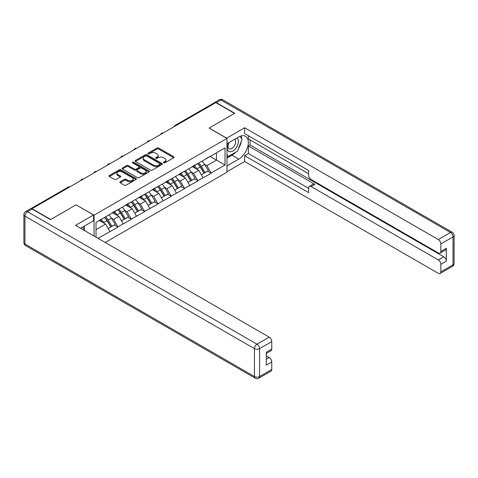 <?xml version="1.0" encoding="UTF-8"?>
<svg xmlns="http://www.w3.org/2000/svg" width="478" height="478" viewBox="0 0 478 478"><rect width="100%" height="100%" fill="white"/><g stroke="black" fill="none" stroke-linecap="round" stroke-linejoin="round"><path stroke-width="0.72" d="M163.655 162.843A0.831 0.478 0 0 0 164.826 162.843L173.723 157.71A1.183 0.681 0 0 0 174.07 157.226A1.183 0.681 0 0 0 173.723 156.742L158.648 148.037A1.183 0.681 0 0 0 156.975 148.037L148.078 153.175A0.831 0.478 0 0 0 147.833 153.516A0.831 0.478 0 0 0 148.078 153.85A0.831 0.478 0 0 0 149.25 153.85L150.403 153.187A3.788 2.187 0 0 1 155.762 153.187L157.017 153.916A3.788 2.187 0 0 1 158.128 155.458A3.788 2.187 0 0 1 157.017 157.005L155.864 157.674A0.831 0.478 0 0 0 155.625 158.009A0.831 0.478 0 0 0 155.864 158.349A0.831 0.478 0 0 0 157.041 158.349L158.188 157.686A3.788 2.187 0 0 1 163.548 157.686L164.802 158.409A3.788 2.187 0 0 1 165.914 159.957A3.788 2.187 0 0 1 164.802 161.504L163.655 162.167A0.831 0.478 0 0 0 163.41 162.508A0.831 0.478 0 0 0 163.655 162.843L163.655 162.167M120.217 181.783A1.183 0.681 0 0 0 119.87 182.267A1.183 0.681 0 0 0 120.217 182.751L124.441 185.195A1.183 0.681 0 0 0 126.12 185.195L135.997 179.489A1.183 0.681 0 0 0 136.35 179.005A1.183 0.681 0 0 0 135.997 178.521L120.928 169.821A1.183 0.681 0 0 0 119.255 169.821L109.372 175.522A1.183 0.681 0 0 0 109.026 176.006A1.183 0.681 0 0 0 109.372 176.49L114.481 179.441A1.183 0.681 0 0 0 116.154 179.441L120.384 176.997A1.183 0.681 0 0 0 120.731 176.513A1.183 0.681 0 0 0 120.384 176.029L117.851 174.566A3.167 1.828 0 0 1 116.925 173.275A3.167 1.828 0 0 1 118.879 171.584A3.167 1.828 0 0 1 122.332 171.984L132.251 177.708A3.167 1.828 0 0 1 133.183 179.005A3.167 1.828 0 0 1 131.223 180.696A3.167 1.828 0 0 1 127.775 180.296L126.12 179.34A1.183 0.681 0 0 0 124.441 179.34L120.217 181.783L120.217 182.751L124.441 180.326L124.441 179.34M76.145 204.817L50.722 219.498L32.038 208.707L215.793 102.621L234.477 113.406L209.059 128.08L226.972 138.429L94.058 215.16L76.145 204.919M150.486 170.156A1.183 0.681 0 0 0 152.159 170.156L162.042 164.45A1.183 0.681 0 0 0 162.389 163.966A1.183 0.681 0 0 0 162.042 163.488L146.967 154.782A1.183 0.681 0 0 0 145.294 154.782L135.411 160.489A1.183 0.681 0 0 0 135.065 160.972A1.183 0.681 0 0 0 135.411 161.456L150.486 170.156M132.854 163.022A0.831 0.478 0 0 1 133.697 163.141L133.697 162.156L149.022 171.005A1.183 0.681 0 0 1 149.369 171.488A1.183 0.681 0 0 1 149.022 171.972L139.14 177.673A1.183 0.681 0 0 1 137.467 177.673L122.392 168.973L126.622 166.547L126.622 165.567L122.392 168.005A1.183 0.681 0 0 0 122.045 168.489A1.183 0.681 0 0 0 122.392 168.973L122.392 168.005M126.622 166.547A1.183 0.681 0 0 1 128.295 166.547L128.295 165.567A1.183 0.681 0 0 0 126.622 165.567M128.295 165.567L134.408 169.093A1.183 0.681 0 0 0 136.081 169.093L138.889 167.473A1.183 0.681 0 0 0 139.235 166.989A1.183 0.681 0 0 0 138.889 166.505L132.526 162.831A0.831 0.478 0 0 1 132.281 162.496A0.831 0.478 0 0 1 132.794 162.054A0.831 0.478 0 0 1 133.697 162.156M94.058 236.042L94.058 215.16M105.238 242.495L226.972 172.211L226.972 138.429M104.527 217.442A8.084 4.666 -120 0 1 107.293 220.681L111.063 226.901L114.344 225.001L117.988 227.104L113.722 219.42L111.362 218.058M117.988 227.104L98.026 238.337M96.024 237.178L96.024 222.354L225.007 147.881L225.007 165.024L211.145 173.024L206.878 165.639L204.518 164.277M197.683 163.661A8.084 4.666 -120 0 1 200.449 166.894L204.22 173.114L207.5 171.22L211.145 173.024M211.145 173.323L197.838 180.708L193.572 173.323L191.212 171.955M184.377 171.345A8.084 4.666 -120 0 1 187.143 174.578L190.907 180.798L194.193 178.903L197.838 180.708M197.838 181.007L184.532 188.392L180.266 181.007L177.9 179.638M171.07 179.023A8.084 4.666 -120 0 1 173.837 182.261L177.601 188.481L180.887 186.587L184.532 188.392M184.532 188.691L171.22 196.076L166.959 188.691L164.593 187.322M157.758 186.707A8.084 4.666 -120 0 1 160.524 189.945L164.295 196.165L167.581 194.271L171.22 196.076M171.22 196.374L157.913 203.759L153.647 196.374L151.287 195.006M144.452 194.391A8.084 4.666 -120 0 1 147.218 197.629L150.988 203.849L154.269 201.949L157.913 203.759M157.913 204.058L144.607 211.443L140.341 204.058L137.975 202.69M131.145 202.075A8.084 4.666 -120 0 1 133.912 205.313L137.676 211.533L140.962 209.633L144.607 211.443M144.607 211.736L131.295 219.127L127.034 211.736L124.668 210.374M117.833 209.758A8.084 4.666 -120 0 1 120.599 212.997L124.37 219.217L127.656 217.317L131.295 219.127M131.295 219.42L117.988 226.811M113.465 211.987L117.988 209.669M113.722 219.42L118.926 216.42L112.36 212.626M123.193 223.806L118.926 216.42M126.778 204.303L131.295 201.985M127.034 211.736L132.239 208.737L125.666 204.943M136.499 216.122L132.239 208.737M140.084 196.619L144.607 194.301M140.341 204.058L145.545 201.053L138.973 197.259M149.811 208.438L145.545 201.053M153.39 188.935L157.913 186.617M153.647 196.374L158.851 193.369L152.285 189.575M163.118 200.754L158.851 193.369M166.703 181.252L171.22 178.933M166.959 188.691L172.158 185.685L165.591 181.891M176.424 193.07L172.158 185.685M180.009 173.568L184.532 171.255M180.266 181.007L185.47 178.001L178.897 174.207M189.736 185.386L185.47 178.001M193.315 165.884L197.838 163.572M193.572 173.323L198.776 170.317L192.21 166.523M203.042 177.702L198.776 170.317M214.514 103.356L175.874 125.672M175.324 125.983A1.81 1.046 120 0 1 175.785 125.618A1.81 1.046 60 0 0 174.882 125.529L213.529 103.218A1.81 1.046 60 0 1 214.431 103.308M206.627 158.2L211.145 155.888M206.878 165.639L216.48 160.1L216.48 152.811L225.007 147.881M210.165 156.455L225.007 165.024M32.038 208.707L32.038 209.006M96.024 229.643L105.62 224.098L99.305 220.454M109.886 231.489L105.62 224.098M200.264 167.037L200.688 167.282M186.958 174.721L187.376 174.966M173.645 182.405L174.07 182.65M160.339 190.089L160.763 190.334M147.033 197.773L147.451 198.017M133.721 205.456L134.145 205.701M120.414 213.14L120.838 213.385M107.108 220.824L107.532 221.069M163.984 162.962L164.802 162.49A3.788 2.187 0 0 0 165.914 160.943L165.914 159.957M158.128 155.458L158.128 156.443A3.788 2.187 0 0 1 157.017 157.991L156.198 158.463M173.705 157.716L158.648 149.022A1.183 0.681 0 0 0 156.975 149.022L148.407 153.97M162.024 164.462L146.967 155.768A1.183 0.681 0 0 0 145.294 155.768L135.429 161.462M159.951 164.307A0.831 0.478 0 0 0 160.19 163.966A0.831 0.478 0 0 0 159.951 163.631L146.716 155.989A0.831 0.478 0 0 0 145.545 155.989L144.332 156.694A3.788 2.187 0 0 0 143.221 158.242A3.788 2.187 0 0 0 144.332 159.789L153.372 165.006A3.788 2.187 0 0 0 158.732 165.006L159.951 164.307L159.951 165.292A0.831 0.478 0 0 0 160.19 164.952L160.19 163.966M143.221 158.242L143.221 159.228A3.788 2.187 0 0 0 144.332 160.769L144.332 159.789M159.951 165.292L158.732 165.991A3.788 2.187 0 0 1 153.372 165.991L144.332 160.769M128.295 166.547L134.408 170.078A1.183 0.681 0 0 0 136.081 170.078L138.889 168.459A1.183 0.681 0 0 0 139.235 167.975L139.235 166.989M133.697 163.141L149.005 171.978M140.753 172.755A3.167 1.828 0 0 0 144.207 173.15A3.167 1.828 0 0 0 146.16 171.465A3.167 1.828 0 0 0 145.234 170.168L141.733 168.148A1.183 0.681 0 0 0 140.06 168.148L137.258 169.768A1.183 0.681 0 0 0 136.911 170.252A1.183 0.681 0 0 0 137.258 170.736L140.753 172.755L140.753 173.741A3.167 1.828 0 0 0 144.207 174.135A3.167 1.828 0 0 0 146.16 172.444L146.16 171.465M136.911 170.252L136.911 171.238A1.183 0.681 0 0 0 137.258 171.721L137.258 170.736M140.753 173.741L137.258 171.721M133.183 179.005L133.183 179.991A3.167 1.828 0 0 1 131.223 181.682A3.167 1.828 0 0 1 127.775 181.281L126.12 180.326A1.183 0.681 0 0 0 124.441 180.326M116.925 173.275L116.925 174.261A3.167 1.828 0 0 0 117.851 175.551L117.851 174.566M120.366 177.009L117.851 175.551M135.997 178.521L135.997 179.489L120.928 170.801A1.183 0.681 0 0 0 119.255 170.801L109.384 176.501L109.372 175.522M202.015 161.158A9.895 5.712 60 0 1 204.608 164.42L201.322 166.314A9.895 5.712 -120 0 0 198.729 163.058M201.322 166.314L205.092 172.534L208.372 170.64L204.608 164.42M204.22 173.114L205.092 172.534M207.5 171.22L208.372 170.64M193.076 166.027A8.084 4.666 60 0 1 195.305 168.31M194.337 165.591A9.895 5.712 60 0 1 196.93 168.854L197.3 169.463M201.346 174.769L203.981 173.173L200.216 166.953A9.895 5.712 -120 0 0 197.623 163.697M203.981 173.173L201.316 174.715M188.708 168.842A9.895 5.712 60 0 1 191.302 172.104L188.015 173.998A9.895 5.712 -120 0 0 185.422 170.736M188.015 173.998L191.78 180.218L195.066 178.324L191.302 172.104M190.907 180.798L191.78 180.218M194.193 178.903L195.066 178.324M179.764 173.711A8.084 4.666 60 0 1 181.993 175.994M181.031 173.275A9.895 5.712 60 0 1 183.624 176.537L183.994 177.147M188.039 182.453L190.674 180.857L186.904 174.637A9.895 5.712 -120 0 0 184.311 171.381M190.674 180.857L188.009 182.399M175.396 176.525A9.895 5.712 60 0 1 177.989 179.788L174.709 181.682A9.895 5.712 -120 0 0 172.116 178.419M174.709 181.682L178.473 187.902L181.76 186.008L177.989 179.788M177.601 188.481L178.473 187.902M180.887 186.587L181.76 186.008M166.458 181.389A8.084 4.666 60 0 1 168.686 183.677M167.718 180.959A9.895 5.712 60 0 1 170.311 184.221L170.682 184.831M174.733 190.136L177.362 188.541L173.598 182.321A9.895 5.712 -120 0 0 171.005 179.065M177.362 188.541L174.697 190.083M162.09 184.209A9.895 5.712 60 0 1 164.683 187.472L161.397 189.366A9.895 5.712 -120 0 0 158.804 186.103M161.397 189.366L165.167 195.586L168.447 193.692L164.683 187.472M164.295 196.165L165.167 195.586M167.581 194.271L168.447 193.692M153.151 189.073A8.084 4.666 60 0 1 155.38 191.361M154.412 188.643A9.895 5.712 60 0 1 157.005 191.899L157.376 192.514M161.427 197.82L164.056 196.225L160.291 190.005A9.895 5.712 -120 0 0 157.698 186.743M164.056 196.225L161.391 197.767M148.783 191.893A9.895 5.712 60 0 1 151.377 195.155L148.09 197.05A9.895 5.712 -120 0 0 145.497 193.787M148.09 197.05L151.855 203.269L155.141 201.375L151.377 195.155M150.988 203.849L151.855 203.269M154.269 201.949L155.141 201.375M139.839 196.757A8.084 4.666 60 0 1 142.074 199.045M141.106 196.327A9.895 5.712 60 0 1 143.699 199.583L144.069 200.198M148.114 205.504L150.749 203.909L146.979 197.689A9.895 5.712 -120 0 0 144.386 194.427M150.749 203.909L148.084 205.45M135.471 199.577A9.895 5.712 60 0 1 138.064 202.833L134.784 204.733A9.895 5.712 -120 0 0 132.191 201.471M134.784 204.733L138.548 210.953L141.835 209.053L138.064 202.833M137.676 211.533L138.548 210.953M140.962 209.633L141.835 209.053M126.533 204.441A8.084 4.666 60 0 1 128.761 206.729M127.793 204.01A9.895 5.712 60 0 1 130.386 207.267L130.757 207.882M134.808 213.188L137.437 211.593L133.673 205.373A9.895 5.712 -120 0 0 131.08 202.11M137.437 211.593L134.772 213.134M228.735 142.725A7.839 4.529 120 0 0 230.085 151.777A7.839 4.529 120 0 0 237.166 146.172A7.839 4.529 120 0 0 236.98 137.969M229.183 142.468A5.372 3.101 120 0 0 229.165 148.7A5.372 3.101 120 0 0 229.948 148.939A5.372 3.101 120 0 0 234.859 144.977A5.372 3.101 120 0 0 234.531 139.397A5.372 3.101 120 0 0 234.513 139.391M239.974 136.332L242.065 139.313L237.464 151.185L228.251 156.503L226.972 154.681M226.972 155.762L228.251 156.503M82.616 227.086L84.761 230.139L84.588 230.575M226.632 138.232L244.628 127.74L438.284 239.544L450.479 232.499L220.997 100.01L216.391 102.668L234.734 113.256L209.143 128.032L226.632 138.13M226.972 143.747L238.743 136.947A13.575 7.833 120 0 1 245.531 136.278A13.575 7.833 120 0 1 247.61 147.152A13.575 7.833 120 0 1 238.743 159.114L226.972 165.908M226.972 171.721L244.628 161.528L244.628 155.714L308.615 192.652L308.615 188.021A3.621 2.091 -120 0 1 309.362 186.366A3.621 2.091 -120 0 1 311.172 186.545L438.284 259.93L443.739 256.782A3.621 2.091 60 0 1 446.303 261.215L446.303 248.309A3.621 2.091 60 0 1 445.55 249.964L440.089 253.119A3.621 2.091 -120 0 0 440.841 251.458L440.841 243.977A3.621 2.091 -120 0 0 438.284 239.544M250.09 139.952L250.09 144.977L248.387 145.963L248.387 153.546L244.628 155.714M248.387 135.716L248.387 138.967L308.615 173.741M440.089 253.119A3.621 2.091 -120 0 1 438.284 252.94L311.172 179.555A3.621 2.091 -120 0 1 308.615 175.121L308.615 170.491L244.628 133.547L244.628 127.74M244.628 161.528L438.284 273.326A3.621 2.091 -120 0 0 440.089 273.506A3.621 2.091 -120 0 0 440.841 271.851L440.841 264.364A3.621 2.091 -120 0 0 438.284 259.93M216.391 102.668A3.621 2.091 -120 0 0 214.586 102.489A3.621 2.091 -120 0 0 214.019 103.152M248.387 145.963L314.924 184.377L311.172 186.545M250.09 144.977L443.739 256.782M248.387 153.546L308.615 188.32M309.362 186.366L313.114 184.197A3.621 2.091 60 0 1 314.924 184.377M226.972 158.128L232.003 155.219A13.575 7.833 120 0 0 235.768 152.165M238.462 148.61A13.575 7.833 120 0 0 241.384 141.082M241.599 138.65A13.575 7.833 120 0 0 241.265 135.883M226.972 156.551L227.653 156.157M32.128 209.053L27.521 211.712A3.621 2.091 -120 0 0 25.71 211.533L30.317 208.874A3.621 2.091 60 0 1 32.128 209.053L50.465 219.641L76.062 204.865L93.551 214.963L93.551 220.776L81.433 227.773A13.575 7.833 120 0 0 80.615 228.281M93.551 214.963L75.548 225.359L269.198 337.157A3.621 2.091 60 0 1 271.761 341.591L271.761 349.077A3.621 2.091 60 0 1 271.008 350.738L266.3 353.457M84.248 229.41L84.248 226.148M266.3 359.223L269.198 357.55A3.621 2.091 60 0 1 271.761 361.983L271.761 369.47A3.621 2.091 60 0 1 271.008 371.125L258.807 378.17A3.621 2.091 -120 0 0 259.56 376.515L271.761 369.47M271.761 349.077L266.3 352.232L266.3 365.138L271.761 361.983M269.198 357.55L266.3 355.877M122.165 207.261A9.895 5.712 60 0 1 124.758 210.517L121.472 212.417A9.895 5.712 -120 0 0 118.879 209.155M121.472 212.417L125.242 218.637L128.522 216.737L124.758 210.517M124.37 219.217L125.242 218.637M127.656 217.317L128.522 216.737M113.226 212.124A8.084 4.666 60 0 1 115.455 214.413M114.487 211.694A9.895 5.712 60 0 1 117.08 214.951L117.451 215.566M121.502 220.872L124.131 219.277L120.366 213.057A9.895 5.712 -120 0 0 117.773 209.794M124.131 219.277L121.466 220.812M108.859 214.945A9.895 5.712 60 0 1 111.452 218.201L108.165 220.101A9.895 5.712 -120 0 0 105.572 216.839M108.165 220.101L111.93 226.321L115.216 224.421L111.452 218.201M111.063 226.901L111.93 226.321M114.344 225.001L115.216 224.421M100.135 219.982A8.084 4.666 60 0 1 102.149 222.097M101.181 219.378A9.895 5.712 60 0 1 103.774 222.634L104.144 223.25M108.189 228.556L110.824 226.96L107.054 220.74A9.895 5.712 -120 0 0 104.461 217.478M110.824 226.96L108.159 228.496M69.406 187.137L31.656 208.832M69.782 186.922A1.81 1.046 -60 0 0 69.322 187.089A1.81 1.046 -120 0 0 68.414 187L30.795 208.719M162.018 133.667A1.81 1.046 120 0 1 162.478 133.302A1.81 1.046 -60 0 1 162.938 133.135M148.712 141.351A1.81 1.046 120 0 1 149.172 140.986A1.81 1.046 -60 0 1 149.632 140.819M135.399 149.034A1.81 1.046 120 0 1 135.86 148.67A1.81 1.046 -60 0 1 136.32 148.503M122.093 156.718A1.81 1.046 120 0 1 122.553 156.354A1.81 1.046 -60 0 1 123.013 156.186M108.787 164.402A1.81 1.046 120 0 1 109.247 164.038A1.81 1.046 -60 0 1 109.707 163.87M95.481 172.086A1.81 1.046 120 0 1 95.935 171.721A1.81 1.046 -60 0 1 96.395 171.554M82.168 179.77A1.81 1.046 120 0 1 82.628 179.405A1.81 1.046 -60 0 1 83.088 179.238M164.802 162.49L164.802 161.504M155.864 158.349L155.864 157.674M157.017 157.991L157.017 157.005M148.078 153.85L148.078 153.175M156.975 149.022L156.975 148.037M158.648 149.022L158.648 148.037M173.723 157.71L173.723 156.742M135.411 161.456L135.411 160.489M145.294 155.768L145.294 154.782M146.967 155.768L146.967 154.782M162.042 164.45L162.042 163.488M153.372 165.991L153.372 165.006M158.732 165.991L158.732 165.006M134.408 170.078L134.408 169.093M136.081 170.078L136.081 169.093M138.889 168.459L138.889 167.473M149.022 171.972L149.022 171.005M126.12 180.326L126.12 179.34M127.775 181.281L127.775 180.296M120.384 176.997L120.384 176.029M119.255 170.801L119.255 169.821M120.928 170.801L120.928 169.821M200.216 166.953L196.93 168.854M186.904 174.637L183.624 176.537M173.598 182.321L170.311 184.221M160.291 190.005L157.005 191.899M146.979 197.689L143.699 199.583M133.673 205.373L130.386 207.267M440.841 251.458L446.303 248.309M446.303 261.215L440.841 264.364M440.841 271.851L453.042 264.806L453.042 236.933L440.841 243.977M232.003 155.219L238.743 159.114M453.042 264.806A3.621 2.091 60 0 1 452.29 266.467A3.621 3.621 0 0 0 454.1 263.33A3.621 2.091 180 0 1 453.042 264.806M453.042 236.933A3.621 2.091 0 0 0 454.1 235.451A3.621 3.621 0 0 0 452.29 232.32A3.621 2.091 -60 0 0 450.479 232.499A3.621 2.091 60 0 1 453.042 236.933M214.586 102.489L219.193 99.83A3.621 2.091 60 0 1 220.997 100.01A3.621 2.091 -60 0 1 222.808 99.83L452.29 232.32M25.71 211.533A3.621 3.621 0 0 0 23.9 214.67A3.621 2.091 180 0 0 24.958 216.146A3.621 2.091 -60 0 1 27.521 211.712L257.003 344.202A3.621 2.091 -60 0 0 254.439 348.635L24.958 216.146L24.958 244.025L254.439 376.515L254.439 348.635A3.621 2.091 0 0 0 259.56 348.635L259.56 376.515A3.621 2.091 180 0 1 254.439 376.515A3.621 2.091 -60 0 0 255.192 378.17A3.621 3.621 0 0 0 258.807 378.17M271.761 341.591L259.56 348.635A3.621 2.091 -120 0 0 257.003 344.202L269.198 337.157M25.71 245.68A3.621 2.091 -60 0 1 24.958 244.025A3.621 2.091 0 0 1 23.9 242.549A3.621 3.621 0 0 0 25.71 245.68L255.192 378.17M120.366 213.057L117.08 214.951M107.054 220.74L103.774 222.634M174.882 125.529A1.81 1.81 0 0 0 174.01 126.742M163.058 133.069A1.81 1.81 0 0 0 160.704 134.426M149.751 140.753A1.81 1.81 0 0 0 147.397 142.109M136.439 148.437A1.81 1.81 0 0 0 134.085 149.793M123.133 156.115A1.81 1.81 0 0 0 120.779 157.477M109.826 163.799A1.81 1.81 0 0 0 107.472 165.161M96.52 171.483A1.81 1.81 0 0 0 94.16 172.845M83.208 179.166A1.81 1.81 0 0 0 80.854 180.529M69.902 186.85A1.81 1.81 0 0 0 68.414 187M440.089 273.506L452.29 266.467M454.1 263.33L454.1 235.451M222.808 99.83A3.621 3.621 0 0 0 219.193 99.83M23.9 214.67L23.9 242.549"/></g></svg>
